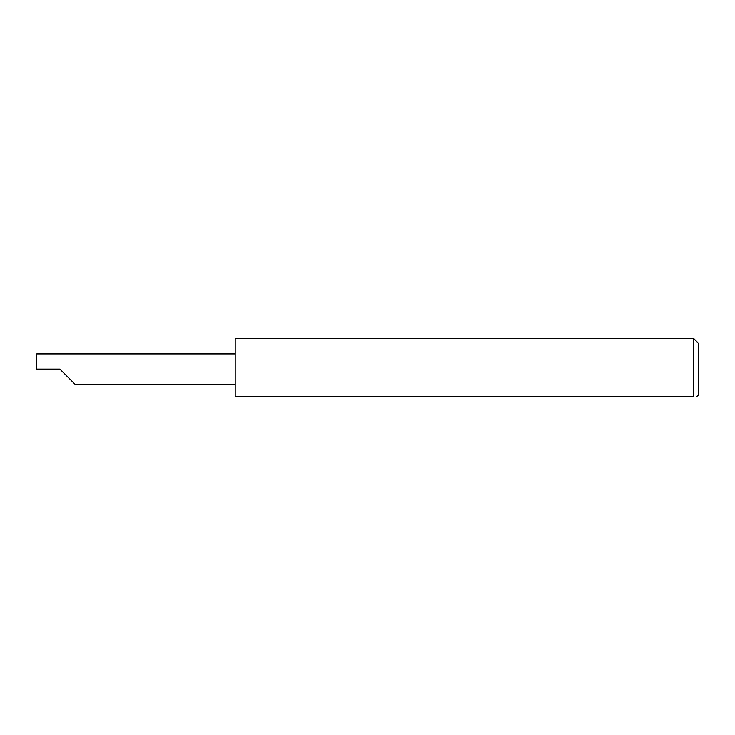 <?xml version="1.0" encoding="UTF-8"?>
<svg xmlns="http://www.w3.org/2000/svg" width="735" height="735" viewBox="0 0 735 735"><rect width="100%" height="100%" fill="white"/><g stroke="black" fill="none" stroke-linecap="round" stroke-linejoin="round"><path stroke-width="1.1" d="M59.902 369.154L75.117 384.368L59.902 369.154L75.117 384.368L59.902 369.154L36.75 369.154L36.75 353.939L235.2 353.939M693.289 338.146L235.2 338.146L235.2 396.854L693.289 396.854C697.616 396.854 697.616 396.854 693.289 396.854L693.289 338.146L698.25 343.107L698.25 395.2L696.44 396.854M75.117 384.368L235.2 384.368"/></g></svg>

